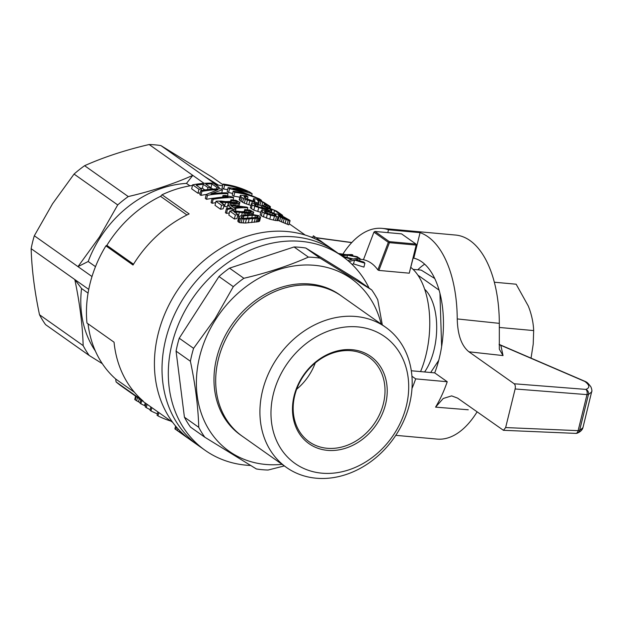 <?xml version="1.0" encoding="UTF-8"?>
<svg xmlns="http://www.w3.org/2000/svg" width="623" height="623" viewBox="0 0 623 623"><rect width="100%" height="100%" fill="white"/><g stroke="black" fill="none" stroke-linecap="round" stroke-linejoin="round"><path stroke-width="0.93" d="M438.732 360.351L430.68 372.515M424.598 371.962A49.17 25.138 -84.8 0 0 424.645 289.204M434.722 278.489L421.226 270.117L413.088 269.377M439.947 293.34L441.629 346.583M417.862 275.132L439.075 290.131M165.671 339.558A118.829 97.928 -54.7 0 1 335.976 251.778A118.829 97.928 125.3 0 0 165.671 339.558A118.829 97.928 125.3 0 0 198.784 445.834A118.829 97.928 -54.7 0 1 165.671 339.558M250.578 465.467A118.829 97.928 -54.7 0 1 205.076 450.281A118.829 97.928 -54.7 0 1 171.964 344.005A118.829 97.928 -54.7 0 1 342.261 256.232A118.829 97.928 -54.7 0 1 369.081 288.067M382.312 324.91L377.756 299.803A112.677 92.866 125.3 0 0 371.697 289.913L320.144 258.179A112.677 92.866 125.3 0 0 308.408 257.112C289.064 265.702 267.547 272.765 243.858 278.286L229.513 268.147A112.677 92.866 -54.7 0 0 218.977 276.526L179.237 338.219A112.677 92.866 -54.7 0 0 177.477 344.659A112.677 92.866 -54.7 0 0 176.068 351.131L184.424 417.2A112.677 92.866 -54.7 0 0 190.474 427.082L204.819 437.221L256.372 468.963A112.677 92.866 125.3 0 0 268.108 470.03L284.298 465.926M243.858 278.286A112.677 92.866 125.3 0 0 233.314 286.666L218.977 276.526M308.408 257.112L294.064 246.973L229.513 268.147M294.064 246.973A112.677 92.866 -54.7 0 1 305.807 248.04L357.361 279.782L371.697 289.913M342.65 296.875A85.881 70.781 125.3 0 0 341.404 295.964A85.881 70.781 125.3 0 0 218.315 359.401A85.881 70.781 125.3 0 0 242.246 436.217A85.881 70.781 125.3 0 0 243.523 437.097M286.487 467.468A85.865 70.765 -54.7 0 1 278.271 356.512A85.865 70.765 -54.7 0 1 385.621 327.246A85.865 70.765 -54.7 0 1 409.545 404.047A85.865 70.765 -54.7 0 1 286.487 467.468L242.254 436.201A85.865 70.765 -54.7 0 1 234.046 325.245A85.865 70.765 -54.7 0 1 341.388 295.98L339.699 294.757A85.881 70.781 125.3 0 0 216.609 358.194A85.881 70.781 125.3 0 0 240.54 435.01L242.246 436.217M233.314 286.666L215.091 318.672L193.582 348.35A112.677 92.866 125.3 0 0 190.404 361.27C195.365 384.827 198.153 406.85 198.76 427.339A112.677 92.866 125.3 0 0 204.819 437.221M282.055 464.337A105.715 87.119 -54.7 0 1 204.305 420.922A105.715 87.119 -54.7 0 1 215.885 319.178A105.715 87.119 -54.7 0 1 309.553 265.016A105.715 87.119 -54.7 0 1 381.183 324.116M198.76 427.339L184.424 417.2M193.582 348.35L179.237 338.219M190.404 361.27L176.068 351.131M320.144 258.179L305.807 248.04M296.665 389.235A51.795 42.683 125.3 0 0 315.254 362.936M333.188 352.898A51.795 42.683 125.3 0 0 295.084 394.195A51.795 42.683 125.3 0 0 309.187 441.793A51.795 42.683 125.3 0 0 373.94 424.146A51.795 42.683 125.3 0 0 368.987 357.213A51.795 42.683 125.3 0 0 333.188 352.898M406.321 406.087A77.665 64.005 -54.7 0 1 291.05 460.366A77.665 64.005 -54.7 0 1 322.169 333.671A77.665 64.005 -54.7 0 1 406.321 406.087M333.764 351.956A53.43 44.031 125.3 0 0 302.202 437.432A53.43 44.031 125.3 0 0 383.573 410.736A53.43 44.031 125.3 0 0 333.764 351.956M192.491 185.428A114.725 94.548 125.3 0 0 162.05 194.758A1028.877 525.991 -84.8 0 0 160.555 196.323A112.677 92.866 125.3 0 0 106.852 245.369A2236.687 545.405 13.8 0 0 105.918 245.867A114.725 94.548 125.3 0 0 89.969 283.87A114.725 94.548 125.3 0 0 86.963 323.049L114.056 342.206A114.725 94.548 125.3 0 0 143.173 401.072L116.08 381.915A114.725 94.548 125.3 0 0 121.929 386.486L172.727 422.394M222.606 185.841A114.725 94.548 125.3 0 0 215.535 184.829M162.05 194.758L189.143 213.915A114.725 94.548 125.3 0 0 133.018 265.024L105.918 245.867M261.847 206.221L258.514 204.617M259.97 205.263L260.951 201.268L257.509 200.045L259.051 202.436L257.712 206.563M250.898 205.388L244.317 203.223L239.762 200.396L239.24 199.633L240.408 195.248L246.194 195.669L247.954 196.837L246.077 196.479L245.618 198.363M227.239 206.797L223.797 206.338M224.584 206.447L225.549 202.506L219.974 201.852L224.171 204.811L223.19 208.783A114.725 94.548 125.3 0 0 220.581 209.258L215.005 205.317L215.986 201.322L221.562 205.263L220.581 209.258M222.1 187.905L223.688 189.034L224.638 185.171L223.05 184.042L222.1 187.905M252.954 201.05A114.725 94.548 125.3 0 0 247.386 199.134M239.832 197.218A114.725 94.548 125.3 0 0 233.851 196.214L232.254 195.085L233.204 191.23L234.793 192.351L233.851 196.214M232.659 193.434L228.618 192.515L229.568 188.652L228.127 187.64L227.177 191.495L228.618 192.515M227.629 189.641A114.725 94.548 125.3 0 0 223.688 189.034M244.2 211.602A114.725 94.548 125.3 0 0 241.374 211.672M229.334 212.902A114.725 94.548 125.3 0 0 226.468 213.416L225.409 212.669L226.39 208.674L227.45 209.421L226.468 213.416M260.757 212.334L253.826 210.138L250.321 207.755L251.684 203.308L256.178 203.542L258.031 204.687L257.579 206.517M230.502 201.47A114.725 94.548 125.3 0 0 225.565 201.611M215.659 202.67A114.725 94.548 125.3 0 0 212.147 203.293L213.128 199.298L212.061 198.542L211.08 202.537L212.147 203.293M258.615 221.656L245.415 223.034L239.473 222.606L237.768 221.173L238.749 217.178L239.466 216.306L242.199 215.356L253 214.585L258.841 215.698L260.593 217.193L259.643 221.064L258.615 221.656L259.573 217.785L258.459 217.988L257.501 221.866M268.972 211.236L275.6 214.008L277.391 213.993L281.939 215.823L289.29 219.989L290.092 220.698L288.799 224.856L278.045 220.347L275.506 220.503L269.767 219.164L261.317 215.838L260.173 214.725L261.123 210.862L263.537 210.122L268.972 211.236L269.206 210.301L266.161 209.632L265.943 210.512M210.317 187.788A114.725 94.548 125.3 0 1 210.956 187.78L212.817 189.096M201.019 190.552L201.431 188.855L196.237 185.179A118.829 97.928 125.3 0 1 203.316 184.291L202.358 188.208L204.796 189.937M202.358 188.208A114.725 94.548 125.3 0 0 200.762 188.372M200.256 192.857A114.725 94.548 125.3 0 0 197.974 193.27L191.658 188.808L192.639 184.813L198.955 189.283L197.974 193.27M221.726 192.881L222.497 189.75L221.329 188.925A118.829 97.928 125.3 0 0 200.816 190.591L199.835 194.586L200.949 195.373A114.725 94.548 125.3 0 1 206.275 194.485M215.2 198.013A114.725 94.548 125.3 0 0 206.517 199.313L205.302 198.449L206.283 194.454L207.498 195.318L206.517 199.313M239.442 216.337L237.589 216.088M236.989 218.533A114.725 94.548 125.3 0 0 234.373 219.008L235.354 215.013A118.829 97.928 125.3 0 1 237.963 214.569L236.989 218.533M231.849 210.823L232.387 208.635L233.555 209.46L233.236 210.769L230.697 210.909A118.829 97.928 125.3 0 0 229.786 211.072L228.805 215.067L234.373 219.008M106.852 245.369L133.517 264.222M88.038 323.812A112.677 92.866 125.3 0 0 115.683 379.01A1028.877 525.991 -84.8 0 0 116.08 381.915M115.683 379.01L134.451 392.288M160.555 196.323L186.939 214.982M222.886 184.712L212.443 177.329L160.89 145.587L216.555 184.938M95.49 266.66L88.193 261.496L77.976 266.628L92.002 276.542M275.942 214.779L268.054 211.688A118.829 97.928 125.3 0 0 266.699 211.399L264.425 211.571L266.278 213.066L272.905 215.122L276.012 215.542L275.942 214.779L275.763 215.519M254.27 222.318L255.228 218.416L249.177 218.891L248.211 222.832M249.177 218.891L246.389 219.078L245.415 223.034M229.568 188.652L242.986 192.258L255.788 197.335A118.829 97.928 125.3 0 0 233.204 191.23M246.077 196.479L244.115 196.479L245.151 198.036L251.201 200.614L254.986 201.19L253.577 198.628L252.977 201.05M253.148 201.081L253.654 199.025M215.986 201.322A118.829 97.928 125.3 0 1 216.905 201.159L221.227 201.073L235.533 202.786L237.441 202.405L237.324 201.611L237.106 202.498M237.324 201.611L235.035 200.793L231.592 200.567L230.907 199.804L235.969 200.302L239.878 202.382L238.266 203.347L235.027 203.565L234.583 205.38M235.86 202.74L236.257 201.128M253.577 198.628L257.587 199.391L263.817 202.343L269.969 206.299L270.468 206.789L270.141 208.121M230.938 205.683L233.648 207.599A118.829 97.928 125.3 0 1 242.659 207L230.938 205.683M319.108 240.751L319.295 239.995L320.635 240.937L320.495 241.49M212.061 198.542A118.829 97.928 125.3 0 1 228.08 196.876L222.987 195.529L222.59 197.156M286.72 219.187L284.08 217.248L283.854 218.175M285.482 218.798L285.653 218.097M179.782 430.703L179.471 431.996L187.141 437.603L174.899 428.865L175.593 426.046M278.294 215.371L282.787 217.746L286.806 218.837M270.468 206.789L265.966 205.473L265.741 206.392M267.851 206.143L267.617 207.101M265.966 205.473L264.214 204.282L263.856 205.73M181.27 433.304L181.495 432.409M264.214 204.282L266.87 205.084L266.114 204.204L265.951 204.858M269.338 206.649L269.081 207.685M319.272 240.104L314.631 236.693L314.21 238.399M259.339 200.575L258.927 202.265M251.708 214.546L252.058 213.097L248.826 213.315L248.507 214.608M249.831 214.546L250.135 213.3M259.051 202.436L257.673 206.548M258.631 202.677L257.805 202.74L257.424 204.305M257.805 202.74L256.341 202.53L256.1 203.526M273.879 213.136L274.548 210.418L267.096 207.358L271.799 210.325L269.206 210.301M271.2 210.574L270.873 211.89M247.37 209.655L247.837 207.755A118.829 97.928 125.3 0 0 234.707 208.347L235.876 209.172L235.455 210.87M277.056 220.721L278.022 216.812L270.725 215.285L264.308 213.113L263.358 216.975M275.506 220.503L276.464 216.602M233.228 210.769L249.332 212.544L251.451 211.781L248.826 210.543L248.343 212.505M270.102 206.82L269.814 207.989M201.431 188.855A118.829 97.928 125.3 0 0 198.955 189.283M244.855 196.385L244.566 197.561M243.313 218.19L243.85 215.979L241.132 217.139L241.428 217.692L244.208 218.307L255.578 217.52L257.72 217.193L258.124 216.321L257.953 217.006M270.226 212.272L269.736 214.273M267.594 213.572L268.054 211.688M249.659 212.498L250.057 210.878M251.124 211.368L250.905 212.256M266.364 218.136L267.314 214.273M230.284 202.335L230.907 199.804M238.889 205.886L239.606 202.966M239.014 205.901L239.878 202.382M235.86 205.52L236.343 203.55M290.092 220.698L288.215 220.308L287.234 224.319M288.799 224.856L289.788 220.822M233.298 205.255L233.726 203.511L232.145 203.371L231.717 205.115M232.145 203.371L230.627 203.191L230.183 204.99M230.627 203.191L228.509 202.919L227.948 205.216M239.473 222.606L240.455 218.611L238.749 217.178M238.36 222.061L239.341 218.066M233.088 199.874L233.641 197.631L232.947 197.141L225.386 195.427A118.829 97.928 125.3 0 0 222.987 195.529M256.341 202.53L254.472 202.164L254.207 203.238M254.472 202.164L245.267 199.36L244.317 203.223M251.879 203.285L252.284 201.634M284.08 217.248L280.794 215.745L280.552 216.726M280.794 215.745L278.38 215.036M279.057 215.908L279.236 215.176M325.066 244.193L320.635 240.937M254.581 204.92L254.706 204.422L254.363 204.733L255.025 205.294L258.631 206.922L266.597 208.954L268.474 208.97L264.432 206.579L263.988 208.394M267.726 209.133L267.913 208.37M237.682 205.73L238.266 203.347M257.914 200.941L258.109 200.131M223.05 184.042A118.829 97.928 125.3 0 1 249.792 192.071L252.144 193.73L236.39 189.221L232.916 188.831L238.017 190.21L259.425 198.877L261.543 200.372A118.829 97.928 125.3 0 0 234.793 192.351M246.389 219.078L244.021 219.07L243.04 223.042M244.021 219.07L240.455 218.611M241.078 222.925L242.059 218.938M241.771 216.586L241.49 217.715M266.114 204.204L260.951 201.268M264.222 204.289L264.502 203.153M200.816 190.591L201.93 191.378L200.949 195.373M261.372 201.065L261.543 200.372M282.071 217.427L282.328 216.383M228.127 187.64L238.118 188.738L247.541 191.417A118.829 97.928 125.3 0 0 224.638 185.171M248.826 213.315L247.526 213.261L247.175 214.694M220.721 202.374L220.838 201.899M221.749 201.992L221.515 202.942M226.795 208.596L227.613 205.255A118.829 97.928 125.3 0 1 229.934 204.975L246.988 207.155L247.837 207.755M235.315 212.692L235.549 211.742L233.773 211.602L237.963 214.569M234.521 212.131L234.637 211.649M256.692 217.341L257.058 215.831L255.453 215.503L254.947 217.567M255.453 215.503L252.393 215.27L251.754 217.863M232.387 208.635A118.829 97.928 125.3 0 0 227.45 209.421M227.613 205.255L231.328 207.887A118.829 97.928 125.3 0 0 226.39 208.674M269.767 219.164L270.725 215.285M246.428 204.04L247.378 200.178M248.826 204.803L249.776 200.933M314.631 236.693L313.353 235.798L312.855 237.815M274.548 210.418L279.4 213.853L279.205 214.647M313.353 235.798L315.44 237.262M262.649 208.043L263.132 206.073L262.112 205.146L276.69 211.15L282.601 215.332L282.421 216.064M282.601 215.332A118.829 97.928 125.3 0 0 279.4 213.853M279.634 221.149L280.599 217.217L279.011 216.415L277.874 220.682M278.045 220.347L279.011 216.415M192.639 184.813A118.829 97.928 125.3 0 1 213.159 183.146L219.257 187.461L218.907 188.894M266.161 209.632L262.306 208.635L261.901 210.263M262.306 208.635L254.776 206.275L252.26 204.905L251.318 208.76M257.774 211.493L258.716 207.63M271.799 210.325L271.371 212.061M252.946 214.585L253.405 212.723L252.058 213.097M251.653 222.551L252.611 218.642M244.006 196.915L244.115 196.479M210.956 187.78L211.906 183.91L216.89 187.437L216.524 188.933M285.108 223.517L286.089 219.537L284.143 218.759L283.169 222.715M223.665 197.078L223.969 195.84M252.393 215.27L243.85 215.979M247.432 218.198L248.102 215.449M247.526 213.261L242.308 212.677L241.599 215.55M244.418 212.949L243.897 215.099M231.125 202.459L231.592 200.567M265.429 208.705L265.795 207.202M266.527 208.939L266.823 207.732M260.593 217.193L259.246 221.391M258.459 217.988L257.213 218.214L256.263 222.1M260.196 217.52L259.573 217.785M227.434 196.019L228.01 193.652L226.897 192.865A118.829 97.928 125.3 0 0 210.94 193.792L222.497 189.75M264.596 211.976L264.752 211.337M265.569 211.29L265.266 212.498M244.084 212.093L244.707 209.554L249.761 210.06L253.678 212.131L253.07 214.592M253.678 212.131L253.405 212.723M264.308 213.113L261.123 210.862M261.317 215.838L262.267 211.976M146.086 403.564L145.268 406.912L146.312 407.652L147.129 404.304M232.831 202.654L233.337 200.59M234.552 202.755L235.035 200.793M242.308 212.677L239.349 212.264L238.383 216.197M252.26 204.905L251.264 203.9M224.171 204.811A118.829 97.928 125.3 0 0 221.562 205.263M258.031 204.687L255.882 204.352L255.578 205.606M257.213 218.214L255.228 218.416M266.699 211.399L266.286 213.066M239.349 212.264L235.549 211.742M211.906 183.91A118.829 97.928 125.3 0 0 205.738 184.112L210.403 187.414L209.935 189.322M210.403 187.414A118.829 97.928 125.3 0 0 207.989 187.593L207.498 189.579M252.144 193.73L251.778 195.209M272.531 213.074L272.08 214.904M203.316 184.291L207.989 187.593M219.257 187.461A118.829 97.928 125.3 0 0 216.89 187.437M274.112 215.324L274.455 213.938M228.01 193.652A118.829 97.928 125.3 0 0 207.498 195.318M151.817 407.613L150.992 410.962L150.042 410.284L150.859 406.944M235.876 209.172A118.829 97.928 125.3 0 0 233.555 209.46M206.283 194.454L217.949 189.711A118.829 97.928 125.3 0 0 201.93 191.378M288.215 220.308L286.089 219.537M177.867 430.984L179.743 432.339M319.295 239.995L321.437 241.506M248.826 210.543L245.392 210.317L244.925 212.217M247.129 210.34L246.622 212.404M229.786 211.072L235.354 215.013M174.899 428.865L175.733 426.21M245.509 214.88L245.937 213.121M187.141 437.603L188.006 438.101M228.509 202.919L225.549 202.506M245.267 199.36L241.958 197.616L240.19 195.77M242.565 202.374L243.515 198.519M183.232 434.052L183.084 434.644M183.396 434.955L184.548 435.757M261.715 206.151L262.704 202.132M253.826 210.138L254.776 206.275M247.354 199.282L247.954 196.837M146.312 407.652L150.182 409.716M262.112 205.146L261.473 207.747M273.466 220.075L274.424 216.189M170.904 421.109A118.829 97.928 125.3 0 1 158.001 415.915L157.043 415.237L157.868 411.889M135.58 396.135L134.755 399.483L135.292 399.904L136.126 396.524M135.292 399.904L136.632 400.768L137.442 397.458M236.273 189.696L236.39 189.221M158.001 415.915L158.818 412.566M235.027 203.565L233.726 203.511M225.121 196.985L225.308 196.222M136.632 400.768L138.508 401.851L139.264 398.743M138.508 401.851L140.113 402.676M175.071 428.92L175.904 429.473L176.488 427.098M175.904 429.473L177.454 430.548L177.905 428.702M177.454 430.548L179.471 431.996M281.386 221.975L282.359 218.027L280.599 217.217M258.124 216.321L257.058 215.831M150.992 410.962A118.829 97.928 125.3 0 0 157.385 413.851M141.717 400.48L140.899 403.821A118.829 97.928 125.3 0 0 144.544 405.55L145.182 402.925M144.544 405.55L145.439 406.188M241.008 201.478L241.958 197.616M278.839 216.757L278.022 216.812M255.882 204.352L254.706 204.422M140.899 403.821L139.988 403.182L140.814 399.834M239.762 200.396L240.712 196.533M233.641 197.631A118.829 97.928 125.3 0 0 213.128 199.298M245.392 210.317L244.707 209.554M187.982 438.195L189.158 438.989M264.432 206.579L263.132 206.073M284.143 218.759L282.359 218.027M95.374 351.022A105.715 87.119 -54.7 0 1 81.558 288.511L88.061 293.114M34.32 235.767L77.976 266.628L99.485 236.942L117.716 204.936L74.059 174.074L52.55 203.76L34.32 235.767A112.677 92.866 125.3 0 0 31.15 248.678C31.757 269.167 34.545 291.182 39.506 314.747A112.677 92.866 125.3 0 0 45.565 324.638L89.221 355.499A112.677 92.866 -54.7 0 1 83.163 345.609C82.555 325.128 79.767 303.105 74.807 279.548L88.739 289.391M204.546 176.449L218.556 185.187M117.716 204.936A112.677 92.866 -54.7 0 1 128.26 196.564L84.603 165.695A112.677 92.866 125.3 0 0 74.059 174.074M31.15 248.678L74.807 279.548L81.558 288.511M102.304 363.661L89.221 355.499M83.163 345.609L39.506 314.747M128.26 196.564C151.95 191.043 173.467 183.98 192.811 175.382L149.154 144.52C125.457 150.042 103.94 157.097 84.603 165.695M160.89 145.587A112.677 92.866 125.3 0 0 149.154 144.52M204.087 183.357L192.811 175.382L186.472 183.396L189.929 185.841M88.193 261.496A105.715 87.119 -54.7 0 1 186.472 183.396M342.261 256.232L328.368 246.404A118.829 97.928 125.3 0 0 158.071 334.177A118.829 97.928 125.3 0 0 191.175 440.461L205.076 450.281M340.726 255.142L344.955 254.737L338.71 253.717M338.367 253.475L346.201 254.651L351.536 254.558A73.755 37.707 95.2 0 1 352.836 254.9L348.615 255.064L356.995 256.653A73.755 37.707 95.2 0 1 358.116 257.307L347.463 255.181L341.723 255.843M347.463 255.181L346.933 257.338M410.939 267.493A69.659 35.612 95.2 0 1 420.556 371.596M342.261 256.224L353.358 258.997L358.949 257.844A73.755 37.707 95.2 0 1 360.125 258.693L355.71 259.659L363.887 262.088A73.755 37.707 95.2 0 1 364.891 263.202L363.925 267.119L353.545 263.903L351.995 264.323M415.977 244.06L416.491 244.894L409.264 273.186L378.877 270.421L377.857 269.907C373.878 264.339 369.081 260.944 363.45 259.721L373.932 232.145L374.921 231.452L401.57 233.874L415.977 244.06L389.32 241.638L374.921 231.452M416.421 244.613L416.164 245.096L389.422 242.666L389.32 241.638M377.857 269.907L388.331 242.324L373.932 232.145M389.422 242.666L378.877 270.421M388.331 242.324L389.017 242.113M409.264 273.186L416.164 245.096M347.782 260.5L352.042 259.332L343.366 257.019M364.891 263.202L354.495 260.025L349.051 261.59M351.092 259.067L350.959 259.604M360.125 258.693L359.611 260.796M356.963 259.363L356.808 259.993M354.495 260.025L353.545 263.903M352.836 254.9L352.618 255.796M358.116 257.307L357.945 258.023M531.045 358.132L533.218 344.137L533.67 330.579L499.311 327.457M533.67 330.579C533.42 323.773 532.058 316.718 529.581 309.421L528.327 306.095L516.148 284.205L494.335 282.219M499.116 344.231L500.83 345.306L503.041 355.577L499.319 349.176L499.319 323.353A102.437 52.371 -84.8 0 0 455.631 235.058L381.977 228.361A102.437 52.371 -84.8 0 0 342.868 254.122M395.8 435.337L437.066 439.09A102.437 52.371 -84.8 0 0 477.078 411.896M499.319 323.353L457.235 318.929A102.437 52.371 -84.8 0 0 420.073 232.652L388.511 229.778A102.437 52.371 -84.8 0 0 381.977 228.361M388.511 229.778L387.81 232.628M420.073 232.652L413.804 258.179A75.804 38.751 95.2 0 1 434.698 372.881L447.236 381.743A102.437 52.371 -84.8 0 1 435.563 407.138L468.262 409.778M447.236 381.743L415.673 378.87A102.437 52.371 -84.8 0 1 411.982 388.518M411.928 376.222L415.673 378.87M424.691 264.191A75.804 38.751 -84.8 0 0 417.799 269.806M413.804 258.179L413.236 258.132M434.698 372.881L411.297 370.755M591.725 391.89L588.439 394.507A4.096 3.738 -108.1 0 0 585.791 389.398A4.096 2.399 94.5 0 1 586.983 394.616L515.128 388.97C515.587 386.556 515.268 384.819 514.177 383.776L468.94 351.8C461.534 345.874 457.632 334.917 457.235 318.929M435.563 407.138L443.241 398.479L451.644 395.885L457.57 398.105L503.431 430.306L505.642 427.573L578.128 430.649A4.096 2.367 92.4 0 1 575.761 433.382A4.096 4.096 0 0 0 577.389 433.117A4.096 3.715 -110.8 0 0 579.585 430.54L582.941 427.674M515.128 388.97L505.642 427.573M514.177 383.776L585.791 389.398C590.074 387.841 589.779 385.201 584.888 381.478A4.096 3.427 -53.7 0 1 586.313 382.024A4.096 4.096 0 0 0 585.503 381.564A4.096 2.165 113.3 0 0 584.888 381.478L500.83 345.306A4.096 3.948 -13 0 1 499.109 344.449M585.737 381.697A4.096 2.165 113.3 0 0 585.503 381.564L500.137 344.831M591.803 391.174L582.949 427.643M576.166 433.335A4.096 3.715 -110.8 0 0 577.389 433.117C582.232 431.077 582.972 427.83 582.879 427.658M254.519 201.291L254.714 200.481M223.081 202.164L222.684 203.768M236.483 213.518L236.88 211.913M350.539 258.911L350.328 259.768M343.413 254.472L343.32 254.862M468.94 351.8L503.041 355.577M586.983 394.616L578.128 430.649A4.096 0.997 -166.2 0 0 579.585 430.54L588.439 394.507A4.096 0.997 13.8 0 1 586.983 394.616M311.235 237.153L312.964 237.386M316.235 237.83L351.699 242.635M385.621 327.246L341.388 295.98M289.321 223.821L305.184 235.035M363.505 259.596L359.985 259.269M586.313 382.024C587.232 382.39 588.751 383.986 590.884 386.821C591.897 389.445 592.162 391.127 591.671 391.875M503.431 430.306L575.761 433.382M310.659 236.927L312.995 237.246M315.986 237.651L351.816 242.511"/></g></svg>

